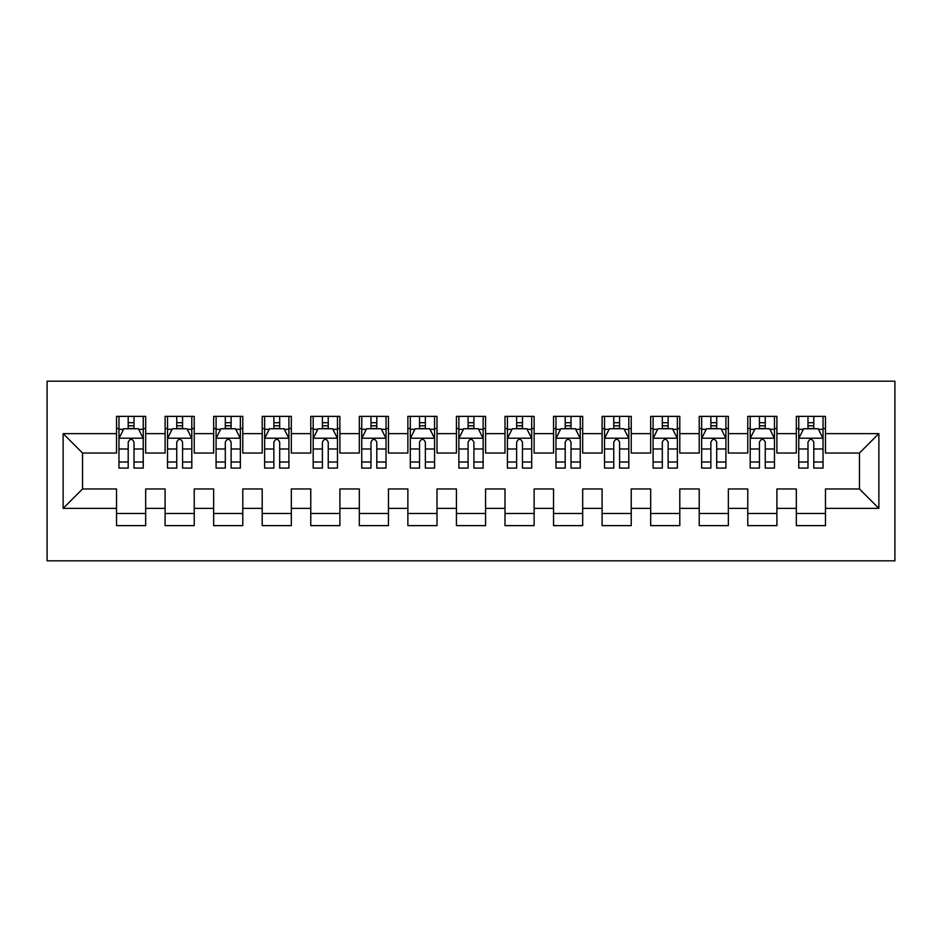 <?xml version="1.0" encoding="UTF-8"?>
<svg xmlns="http://www.w3.org/2000/svg" width="942" height="942" viewBox="0 0 942 942"><rect width="100%" height="100%" fill="white"/><g stroke="black" fill="none" stroke-linecap="round" stroke-linejoin="round"><path stroke-width="1.41" d="M47.1 560.831L894.9 560.831L894.9 381.169L47.1 381.169L47.1 560.831M63.126 508.386L63.126 433.614L116.537 433.614L116.537 453.031L82.543 453.031L82.543 488.969L63.126 508.386L116.537 508.386L116.537 525.624L145.669 525.624L145.669 508.386L165.097 508.386L165.097 525.624L194.229 525.624L194.229 508.386L213.646 508.386L213.646 525.624L242.789 525.624L242.789 508.386L262.206 508.386L262.206 525.624L291.337 525.624L291.337 508.386L310.766 508.386L310.766 525.624L339.897 525.624L339.897 508.386L359.314 508.386L359.314 525.624L388.457 525.624L388.457 508.386L407.874 508.386L407.874 525.624L437.006 525.624L437.006 508.386L456.434 508.386L456.434 525.624L485.566 525.624L485.566 508.386L504.994 508.386L504.994 525.624L534.126 525.624L534.126 508.386L553.543 508.386L553.543 525.624L582.686 525.624L582.686 508.386L602.103 508.386L602.103 525.624L631.234 525.624L631.234 508.386L650.663 508.386L650.663 525.624L679.794 525.624L679.794 508.386L699.211 508.386L699.211 525.624L728.354 525.624L728.354 508.386L747.771 508.386L747.771 525.624L776.903 525.624L776.903 508.386L796.331 508.386L796.331 525.624L825.463 525.624L825.463 488.969L859.457 488.969L859.457 453.031L825.463 453.031L825.463 433.614L878.874 433.614L878.874 508.386L825.463 508.386M825.463 433.614L825.463 416.376L796.331 416.376L796.331 433.614L776.903 433.614L776.903 416.376L747.771 416.376L747.771 433.614L728.354 433.614L728.354 416.376L699.211 416.376L699.211 433.614L679.794 433.614L679.794 416.376L650.663 416.376L650.663 433.614L631.234 433.614L631.234 416.376L602.103 416.376L602.103 433.614L582.686 433.614L582.686 416.376L553.543 416.376L553.543 433.614L534.126 433.614L534.126 416.376L504.994 416.376L504.994 433.614L485.566 433.614L485.566 416.376L456.434 416.376L456.434 433.614L437.006 433.614L437.006 416.376L407.874 416.376L407.874 433.614L388.457 433.614L388.457 416.376L359.314 416.376L359.314 433.614L339.897 433.614L339.897 416.376L310.766 416.376L310.766 433.614L291.337 433.614L291.337 416.376L262.206 416.376L262.206 433.614L242.789 433.614L242.789 416.376L213.646 416.376L213.646 433.614L194.229 433.614L194.229 416.376L165.097 416.376L165.097 433.614L145.669 433.614L145.669 416.376L116.537 416.376L116.537 433.614M776.903 508.386L776.903 488.969L796.331 488.969L796.331 508.386M878.874 433.614L859.457 453.031M728.354 508.386L728.354 488.969L747.771 488.969L747.771 508.386M796.331 433.614L796.331 453.031L776.903 453.031L776.903 433.614M679.794 508.386L679.794 488.969L699.211 488.969L699.211 508.386M747.771 433.614L747.771 453.031L728.354 453.031L728.354 433.614M631.234 508.386L631.234 488.969L650.663 488.969L650.663 508.386M699.211 433.614L699.211 453.031L679.794 453.031L679.794 433.614M582.686 508.386L582.686 488.969L602.103 488.969L602.103 508.386M650.663 433.614L650.663 453.031L631.234 453.031L631.234 433.614M534.126 508.386L534.126 488.969L553.543 488.969L553.543 508.386M602.103 433.614L602.103 453.031L582.686 453.031L582.686 433.614M485.566 508.386L485.566 488.969L504.994 488.969L504.994 508.386M553.543 433.614L553.543 453.031L534.126 453.031L534.126 433.614M437.006 508.386L437.006 488.969L456.434 488.969L456.434 508.386M504.994 433.614L504.994 453.031L485.566 453.031L485.566 433.614M388.457 508.386L388.457 488.969L407.874 488.969L407.874 508.386M456.434 433.614L456.434 453.031L437.006 453.031L437.006 433.614M339.897 508.386L339.897 488.969L359.314 488.969L359.314 508.386M407.874 433.614L407.874 453.031L388.457 453.031L388.457 433.614M291.337 508.386L291.337 488.969L310.766 488.969L310.766 508.386M359.314 433.614L359.314 453.031L339.897 453.031L339.897 433.614M242.789 508.386L242.789 488.969L262.206 488.969L262.206 508.386M310.766 433.614L310.766 453.031L291.337 453.031L291.337 433.614M194.229 508.386L194.229 488.969L213.646 488.969L213.646 508.386M262.206 433.614L262.206 453.031L242.789 453.031L242.789 433.614M145.669 508.386L145.669 488.969L165.097 488.969L165.097 508.386M213.646 433.614L213.646 453.031L194.229 453.031L194.229 433.614M82.543 488.969L116.537 488.969L116.537 508.386M165.097 433.614L165.097 453.031L145.669 453.031L145.669 433.614M796.331 428.516L798.757 428.516M823.037 428.516L825.463 428.516M747.771 428.516L750.197 428.516M774.477 428.516L776.903 428.516M699.211 428.516L701.649 428.516M725.917 428.516L728.354 428.516M650.663 428.516L653.089 428.516M677.369 428.516L679.794 428.516M602.103 428.516L604.529 428.516M628.809 428.516L631.234 428.516M553.543 428.516L555.968 428.516M580.248 428.516L582.686 428.516M504.994 428.516L507.42 428.516M531.7 428.516L534.126 428.516M456.434 428.516L458.86 428.516M483.14 428.516L485.566 428.516M407.874 428.516L410.3 428.516M434.58 428.516L437.006 428.516M359.314 428.516L361.752 428.516M386.032 428.516L388.457 428.516M310.766 428.516L313.191 428.516M337.472 428.516L339.897 428.516M262.206 428.516L264.631 428.516M288.911 428.516L291.337 428.516M213.646 428.516L216.083 428.516M240.351 428.516L242.789 428.516M165.097 428.516L167.523 428.516M191.803 428.516L194.229 428.516M116.537 428.516L118.963 428.516M143.243 428.516L145.669 428.516M116.537 513.484L145.669 513.484M165.097 513.484L194.229 513.484M213.646 513.484L242.789 513.484M262.206 513.484L291.337 513.484M310.766 513.484L339.897 513.484M359.314 513.484L388.457 513.484M407.874 513.484L437.006 513.484M456.434 513.484L485.566 513.484M504.994 513.484L534.126 513.484M553.543 513.484L582.686 513.484M602.103 513.484L631.234 513.484M650.663 513.484L679.794 513.484M699.211 513.484L728.354 513.484M747.771 513.484L776.903 513.484M796.331 513.484L825.463 513.484M63.126 433.614L82.543 453.031M859.457 488.969L878.874 508.386M134.011 422.687L128.194 422.687M143.243 462.004L134.011 462.004L134.011 468.092L143.243 468.092L143.243 438.466L138.392 428.751L123.814 428.751L118.963 438.466L118.963 468.092L128.194 468.092L128.194 462.004L118.963 462.004M118.963 438.466L118.963 416.376M143.243 438.466L143.243 416.376M128.194 428.751L128.194 416.376M134.011 416.376L134.011 428.751M134.011 462.004L134.011 442.104C132.08 438.371 130.137 438.371 128.194 442.104L128.194 462.004M134.011 428.516L128.194 428.516M182.571 422.687L176.743 422.687M191.803 462.004L182.571 462.004L182.571 468.092L191.803 468.092L191.803 438.466L186.94 428.751L172.374 428.751L167.523 438.466L167.523 468.092L176.743 468.092L176.743 462.004L167.523 462.004M167.523 438.466L167.523 416.376M191.803 438.466L191.803 416.376M176.743 428.751L176.743 416.376M182.571 416.376L182.571 428.751M182.571 462.004L182.571 442.104C180.629 438.371 178.686 438.371 176.743 442.104L176.743 462.004M182.571 428.516L176.743 428.516M231.131 422.687L225.303 422.687M240.351 462.004L231.131 462.004L231.131 468.092L240.351 468.092L240.351 438.466L235.5 428.751L220.934 428.751L216.083 438.466L216.083 468.092L225.303 468.092L225.303 462.004L216.083 462.004M216.083 438.466L216.083 416.376M240.351 438.466L240.351 416.376M225.303 428.751L225.303 416.376M231.131 416.376L231.131 428.751M231.131 462.004L231.131 442.104C229.189 438.371 227.246 438.371 225.303 442.104L225.303 462.004M231.131 428.516L225.303 428.516M279.692 422.687L273.863 422.687M288.911 462.004L279.692 462.004L279.692 468.092L288.911 468.092L288.911 438.466L284.06 428.751L269.494 428.751L264.631 438.466L264.631 468.092L273.863 468.092L273.863 462.004L264.631 462.004M264.631 438.466L264.631 416.376M288.911 438.466L288.911 416.376M273.863 428.751L273.863 416.376M279.692 416.376L279.692 428.751M279.692 462.004L279.692 442.104C277.749 438.371 275.806 438.371 273.863 442.104L273.863 462.004M279.692 428.516L273.863 428.516M328.24 422.687L322.411 422.687M337.472 462.004L328.24 462.004L328.24 468.092L337.472 468.092L337.472 438.466L332.608 428.751L318.043 428.751L313.191 438.466L313.191 468.092L322.411 468.092L322.411 462.004L313.191 462.004M313.191 438.466L313.191 416.376M337.472 438.466L337.472 416.376M322.411 428.751L322.411 416.376M328.24 416.376L328.24 428.751M328.24 462.004L328.24 442.104C326.309 438.371 324.366 438.371 322.411 442.104L322.411 462.004M328.24 428.516L322.411 428.516M376.8 422.687L370.971 422.687M386.032 462.004L376.8 462.004L376.8 468.092L386.032 468.092L386.032 438.466L381.169 428.751L366.603 428.751L361.752 438.466L361.752 468.092L370.971 468.092L370.971 462.004L361.752 462.004M361.752 438.466L361.752 416.376M386.032 438.466L386.032 416.376M370.971 428.751L370.971 416.376M376.8 416.376L376.8 428.751M376.8 462.004L376.8 442.104C374.857 438.371 372.914 438.371 370.971 442.104L370.971 462.004M376.8 428.516L370.971 428.516M425.36 422.687L419.531 422.687M434.58 462.004L425.36 462.004L425.36 468.092L434.58 468.092L434.58 438.466L429.729 428.751L415.163 428.751L410.3 438.466L410.3 468.092L419.531 468.092L419.531 462.004L410.3 462.004M410.3 438.466L410.3 416.376M434.58 438.466L434.58 416.376M419.531 428.751L419.531 416.376M425.36 416.376L425.36 428.751M425.36 462.004L425.36 442.104C423.417 438.371 421.474 438.371 419.531 442.104L419.531 462.004M425.36 428.516L419.531 428.516M473.908 422.687L468.092 422.687M483.14 462.004L473.908 462.004L473.908 468.092L483.14 468.092L483.14 438.466L478.289 428.751L463.711 428.751L458.86 438.466L458.86 468.092L468.092 468.092L468.092 462.004L458.86 462.004M458.86 438.466L458.86 416.376M483.14 438.466L483.14 416.376M468.092 428.751L468.092 416.376M473.908 416.376L473.908 428.751M473.908 462.004L473.908 442.104C471.977 438.371 470.034 438.371 468.092 442.104L468.092 462.004M473.908 428.516L468.092 428.516M522.469 422.687L516.64 422.687M531.7 462.004L522.469 462.004L522.469 468.092L531.7 468.092L531.7 438.466L526.837 428.751L512.271 428.751L507.42 438.466L507.42 468.092L516.64 468.092L516.64 462.004L507.42 462.004M507.42 438.466L507.42 416.376M531.7 438.466L531.7 416.376M516.64 428.751L516.64 416.376M522.469 416.376L522.469 428.751M522.469 462.004L522.469 442.104C520.526 438.371 518.583 438.371 516.64 442.104L516.64 462.004M522.469 428.516L516.64 428.516M571.029 422.687L565.2 422.687M580.248 462.004L571.029 462.004L571.029 468.092L580.248 468.092L580.248 438.466L575.397 428.751L560.831 428.751L555.968 438.466L555.968 468.092L565.2 468.092L565.2 462.004L555.968 462.004M555.968 438.466L555.968 416.376M580.248 438.466L580.248 416.376M565.2 428.751L565.2 416.376M571.029 416.376L571.029 428.751M571.029 462.004L571.029 442.104C569.086 438.371 567.143 438.371 565.2 442.104L565.2 462.004M571.029 428.516L565.2 428.516M619.589 422.687L613.76 422.687M628.809 462.004L619.589 462.004L619.589 468.092L628.809 468.092L628.809 438.466L623.957 428.751L609.392 428.751L604.529 438.466L604.529 468.092L613.76 468.092L613.76 462.004L604.529 462.004M604.529 438.466L604.529 416.376M628.809 438.466L628.809 416.376M613.76 428.751L613.76 416.376M619.589 416.376L619.589 428.751M619.589 462.004L619.589 442.104C617.646 438.371 615.703 438.371 613.76 442.104L613.76 462.004M619.589 428.516L613.76 428.516M668.137 422.687L662.308 422.687M677.369 462.004L668.137 462.004L668.137 468.092L677.369 468.092L677.369 438.466L672.506 428.751L657.94 428.751L653.089 438.466L653.089 468.092L662.308 468.092L662.308 462.004L653.089 462.004M653.089 438.466L653.089 416.376M677.369 438.466L677.369 416.376M662.308 428.751L662.308 416.376M668.137 416.376L668.137 428.751M668.137 462.004L668.137 442.104C666.206 438.371 664.263 438.371 662.308 442.104L662.308 462.004M668.137 428.516L662.308 428.516M716.697 422.687L710.869 422.687M725.917 462.004L716.697 462.004L716.697 468.092L725.917 468.092L725.917 438.466L721.066 428.751L706.5 428.751L701.649 438.466L701.649 468.092L710.869 468.092L710.869 462.004L701.649 462.004M701.649 438.466L701.649 416.376M725.917 438.466L725.917 416.376M710.869 428.751L710.869 416.376M716.697 416.376L716.697 428.751M716.697 462.004L716.697 442.104C714.754 438.371 712.811 438.371 710.869 442.104L710.869 462.004M716.697 428.516L710.869 428.516M765.257 422.687L759.429 422.687M774.477 462.004L765.257 462.004L765.257 468.092L774.477 468.092L774.477 438.466L769.626 428.751L755.06 428.751L750.197 438.466L750.197 468.092L759.429 468.092L759.429 462.004L750.197 462.004M750.197 438.466L750.197 416.376M774.477 438.466L774.477 416.376M759.429 428.751L759.429 416.376M765.257 416.376L765.257 428.751M765.257 462.004L765.257 442.104C763.314 438.371 761.371 438.371 759.429 442.104L759.429 462.004M765.257 428.516L759.429 428.516M813.806 422.687L807.989 422.687M823.037 462.004L813.806 462.004L813.806 468.092L823.037 468.092L823.037 438.466L818.186 428.751L803.608 428.751L798.757 438.466L798.757 468.092L807.989 468.092L807.989 462.004L798.757 462.004M798.757 438.466L798.757 416.376M823.037 438.466L823.037 416.376M807.989 428.751L807.989 416.376M813.806 416.376L813.806 428.751M813.806 462.004L813.806 442.104C811.874 438.371 809.932 438.371 807.989 442.104L807.989 462.004M813.806 428.516L807.989 428.516M143.125 438.218L119.081 438.218M118.963 429.34L123.532 429.34M138.674 429.34L143.243 429.34M128.194 448.981L118.963 448.981M143.243 448.981L134.011 448.981M134.011 425.772L128.194 425.772M191.673 438.218L167.641 438.218M167.523 429.34L172.08 429.34M187.234 429.34L191.803 429.34M176.743 448.981L167.523 448.981M191.803 448.981L182.571 448.981M182.571 425.772L176.743 425.772M240.234 438.218L216.201 438.218M216.083 429.34L220.64 429.34M235.794 429.34L240.351 429.34M225.303 448.981L216.083 448.981M240.351 448.981L231.131 448.981M231.131 425.772L225.303 425.772M288.794 438.218L264.761 438.218M264.631 429.34L269.2 429.34M284.343 429.34L288.911 429.34M273.863 448.981L264.631 448.981M288.911 448.981L279.692 448.981M279.692 425.772L273.863 425.772M337.342 438.218L313.309 438.218M313.191 429.34L317.76 429.34M332.903 429.34L337.472 429.34M322.411 448.981L313.191 448.981M337.472 448.981L328.24 448.981M328.24 425.772L322.411 425.772M385.902 438.218L361.869 438.218M361.752 429.34L366.308 429.34M381.463 429.34L386.032 429.34M370.971 448.981L361.752 448.981M386.032 448.981L376.8 448.981M376.8 425.772L370.971 425.772M434.462 438.218L410.429 438.218M410.3 429.34L414.869 429.34M430.023 429.34L434.58 429.34M419.531 448.981L410.3 448.981M434.58 448.981L425.36 448.981M425.36 425.772L419.531 425.772M483.022 438.218L458.978 438.218M458.86 429.34L463.429 429.34M478.571 429.34L483.14 429.34M468.092 448.981L458.86 448.981M483.14 448.981L473.908 448.981M473.908 425.772L468.092 425.772M531.571 438.218L507.538 438.218M507.42 429.34L511.977 429.34M527.131 429.34L531.7 429.34M516.64 448.981L507.42 448.981M531.7 448.981L522.469 448.981M522.469 425.772L516.64 425.772M580.131 438.218L556.098 438.218M555.968 429.34L560.537 429.34M575.692 429.34L580.248 429.34M565.2 448.981L555.968 448.981M580.248 448.981L571.029 448.981M571.029 425.772L565.2 425.772M628.691 438.218L604.658 438.218M604.529 429.34L609.097 429.34M624.24 429.34L628.809 429.34M613.76 448.981L604.529 448.981M628.809 448.981L619.589 448.981M619.589 425.772L613.76 425.772M677.239 438.218L653.206 438.218M653.089 429.34L657.657 429.34M672.8 429.34L677.369 429.34M662.308 448.981L653.089 448.981M677.369 448.981L668.137 448.981M668.137 425.772L662.308 425.772M725.799 438.218L701.766 438.218M701.649 429.34L706.206 429.34M721.36 429.34L725.917 429.34M710.869 448.981L701.649 448.981M725.917 448.981L716.697 448.981M716.697 425.772L710.869 425.772M774.359 438.218L750.327 438.218M750.197 429.34L754.766 429.34M769.92 429.34L774.477 429.34M759.429 448.981L750.197 448.981M774.477 448.981L765.257 448.981M765.257 425.772L759.429 425.772M822.919 438.218L798.875 438.218M798.757 429.34L803.326 429.34M818.468 429.34L823.037 429.34M807.989 448.981L798.757 448.981M823.037 448.981L813.806 448.981M813.806 425.772L807.989 425.772"/></g></svg>
